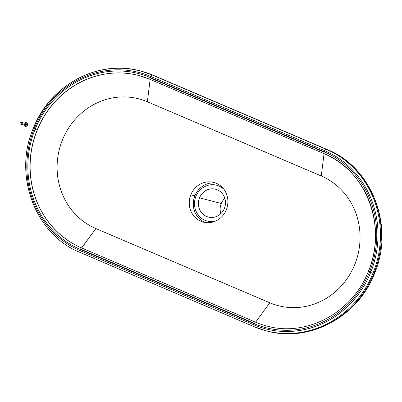 <?xml version="1.0" encoding="UTF-8"?>
<svg xmlns="http://www.w3.org/2000/svg" width="402" height="402" viewBox="0 0 402 402"><rect width="100%" height="100%" fill="white"/><g stroke="black" fill="none" stroke-linecap="round" stroke-linejoin="round"><path stroke-width="0.6" d="M194.895 195.759L195.945 196.322A18.527 17.376 104.6 0 1 223.909 189.317A18.527 17.376 -75.4 0 0 195.945 196.322L190.865 194.714A20.517 19.246 -75.4 0 0 203.417 222.13A20.517 19.246 -75.4 0 0 226.306 209.839A20.517 19.246 -75.4 0 0 213.753 182.418A20.517 19.246 -75.4 0 0 190.865 194.714L194.895 195.759A20.517 19.246 104.6 0 1 215.743 183.061A20.517 19.246 -75.4 0 0 194.895 195.759A20.517 19.246 -75.4 0 0 205.462 222.542A20.517 19.246 104.6 0 1 194.895 195.759M199.528 197.849L221.256 203.507A14.382 13.487 104.6 0 1 224.824 198.266A14.382 13.487 -75.4 0 0 221.256 203.507L199.528 197.849A14.382 13.487 -75.4 0 0 208.326 217.07A14.382 13.487 -75.4 0 0 224.371 208.452A14.382 13.487 -75.4 0 0 215.572 189.231A14.382 13.487 -75.4 0 0 199.528 197.849A14.382 13.487 104.6 0 1 217.356 189.839A14.382 13.487 104.6 0 1 224.371 208.452A14.382 13.487 104.6 0 1 206.548 216.462A14.382 13.487 104.6 0 1 199.528 197.849M369.825 271.199A9.588 0.462 -157.9 0 1 370.664 271.606A9.588 0.462 22.1 0 0 369.825 271.199M373.131 272.827A9.588 0.462 -157.9 0 1 374.458 273.636A9.588 0.462 -157.9 0 1 373.86 273.566A95.877 89.922 104.6 0 1 266.888 331.007A95.877 89.922 104.6 0 1 266.446 330.886A95.877 89.922 -75.4 0 0 266.888 331.007A95.877 89.922 -75.4 0 0 373.86 273.566A9.588 0.462 22.1 0 0 374.458 273.636C357.931 316.801 309.259 343.001 266.888 331.007L265.998 330.776A95.877 89.922 -75.4 0 0 372.971 273.335L370.654 272.476A94.103 88.259 104.6 0 1 254.014 324.871A2.397 0.824 113.1 0 0 254.084 326.705A2.397 0.824 113.1 0 0 254.124 326.715A95.877 89.922 -75.4 0 0 265.998 330.776A95.877 89.922 104.6 0 1 254.124 326.715A2.397 0.824 -66.9 0 1 254.084 326.705A2.397 0.824 -66.9 0 1 254.014 324.871L80.099 250.642A94.103 88.259 104.6 0 1 34.18 128.866A94.103 88.259 104.6 0 1 150.825 76.47A2.397 0.824 -66.9 0 1 152.273 75.028A95.877 89.922 -75.4 0 0 140.393 70.973A95.877 89.922 104.6 0 1 152.273 75.028L326.183 149.258A2.397 0.824 113.1 0 0 324.736 150.695A94.103 88.259 104.6 0 1 370.654 272.476L372.971 273.335A95.877 89.922 -75.4 0 0 326.183 149.258L327.072 149.489A95.877 89.922 104.6 0 1 373.86 273.566A95.877 89.922 -75.4 0 0 327.072 149.489A9.588 3.296 -66.9 0 1 327.233 149.544A9.588 3.296 113.1 0 0 327.072 149.489L153.162 75.259A9.588 3.296 -66.9 0 1 153.323 75.315A9.588 3.296 113.1 0 0 153.162 75.259L327.072 149.489L152.273 75.028A2.397 0.824 113.1 0 0 150.825 76.47L324.736 150.695A2.397 0.824 -66.9 0 1 326.183 149.258A95.877 89.922 104.6 0 1 372.971 273.335A95.877 89.922 104.6 0 1 265.998 330.776L254.084 326.705L80.169 252.476A2.397 0.824 -66.9 0 1 80.099 250.642A2.397 0.824 113.1 0 0 80.169 252.476A2.397 0.824 113.1 0 0 80.209 252.491A2.397 0.824 -66.9 0 1 80.169 252.476C35.311 234.748 12.899 175.267 33.276 128.394L34.18 128.866L33.426 128.414A95.877 89.922 104.6 0 1 140.393 70.973L141.283 71.204A95.877 89.922 104.6 0 1 153.162 75.259L152.273 75.028L153.162 75.259A95.877 89.922 -75.4 0 0 141.283 71.204L153.323 75.315L327.233 149.544C372.413 167.453 394.774 226.929 374.458 273.636M323.917 153.564L150.052 79.355A1.437 0.492 -66.9 0 1 150.026 79.345A1.437 0.492 113.1 0 0 150.052 79.355A91.083 85.43 -75.4 0 0 138.765 75.501A91.083 85.43 -75.4 0 0 37.145 130.072A91.083 85.43 -75.4 0 0 81.591 247.944L95.887 228.562A68.506 64.25 104.6 0 1 62.456 139.906A68.506 64.25 104.6 0 1 147.373 101.761L150.142 79.395L147.373 101.761L321.283 175.991A68.506 64.25 104.6 0 1 354.715 264.647A68.506 64.25 104.6 0 1 269.797 302.786L255.602 322.198A91.083 85.43 -75.4 0 0 266.838 326.037A91.083 85.43 104.6 0 1 255.602 322.198L269.797 302.786L95.887 228.562L81.686 247.969L255.602 322.198L81.591 247.944A1.437 0.492 113.1 0 0 80.571 249.15L254.481 323.379L80.571 249.15A1.437 0.492 113.1 0 0 80.445 249.496L254.355 323.726L80.445 249.496A1.437 0.492 -66.9 0 1 80.571 249.15A1.437 0.492 -66.9 0 1 81.591 247.944A91.083 85.43 104.6 0 1 37.145 130.072L35.115 129.283A92.897 87.123 -75.4 0 0 80.445 249.496L80.099 250.642L254.014 324.871L254.355 323.726A1.437 0.492 -66.9 0 1 254.481 323.379A1.437 0.492 -66.9 0 1 255.506 322.173A91.083 85.43 -75.4 0 0 266.787 326.027A91.083 85.43 104.6 0 1 255.506 322.173A1.437 0.492 113.1 0 0 254.481 323.379A1.437 0.492 113.1 0 0 254.355 323.726A92.897 87.123 -75.4 0 0 369.503 272.003L368.317 271.445L369.503 272.003A92.897 87.123 -75.4 0 0 324.178 151.785A1.437 0.492 113.1 0 0 324.017 152.127A1.437 0.492 113.1 0 0 323.937 153.574A1.437 0.492 113.1 0 0 323.962 153.584A1.437 0.492 -66.9 0 1 323.937 153.574A1.437 0.492 -66.9 0 1 324.017 152.127A1.437 0.492 -66.9 0 1 324.178 151.785L324.736 150.695L150.825 76.47L150.263 77.556A92.897 87.123 -75.4 0 0 35.115 129.283L37.145 130.072A91.083 85.43 104.6 0 1 138.765 75.501A91.083 85.43 104.6 0 1 150.001 79.335M138.765 75.501L150.026 79.345A1.437 0.492 -66.9 0 1 150.107 77.898A1.437 0.492 -66.9 0 1 150.263 77.556L324.178 151.785L150.263 77.556A1.437 0.492 113.1 0 0 150.107 77.898L324.017 152.127L150.107 77.898A1.437 0.492 113.1 0 0 150.026 79.345L323.937 153.574C366.373 170.312 387.709 226.823 368.317 271.445C352.519 312.605 306.485 337.303 266.787 326.027M220.809 213.693A14.382 13.487 104.6 0 1 221.256 203.507A14.382 13.487 -75.4 0 0 220.809 213.693M215.643 221.06A18.527 17.376 104.6 0 1 198.457 215.296A18.527 17.376 104.6 0 1 195.945 196.322A18.527 17.376 -75.4 0 0 198.457 215.296A18.527 17.376 -75.4 0 0 215.643 221.06M80.209 252.491L254.044 326.685M321.283 175.991L324.057 153.624L321.283 175.991L147.373 101.761A68.506 64.25 -75.4 0 0 62.456 139.906A68.506 64.25 -75.4 0 0 95.887 228.562L269.797 302.786A68.506 64.25 -75.4 0 0 354.715 264.647A68.506 64.25 -75.4 0 0 321.283 175.991M324.736 150.695L324.178 151.785A92.897 87.123 104.6 0 1 369.503 272.003A92.897 87.123 104.6 0 1 254.355 323.726L254.014 324.871A94.103 88.259 -75.4 0 0 370.654 272.476A94.103 88.259 -75.4 0 0 324.736 150.695M368.408 271.456A91.083 85.43 -75.4 0 0 323.962 153.584M80.099 250.642L80.445 249.496A92.897 87.123 104.6 0 1 35.115 129.283A92.897 87.123 104.6 0 1 150.263 77.556L150.825 76.47A94.103 88.259 -75.4 0 0 34.18 128.866A94.103 88.259 -75.4 0 0 80.099 250.642M81.686 247.969A91.083 85.43 104.6 0 1 35.039 136.082A91.083 85.43 104.6 0 1 138.816 75.516A91.083 85.43 -75.4 0 0 35.039 136.082A91.083 85.43 -75.4 0 0 81.686 247.969M226.306 209.839A20.517 19.246 104.6 0 1 200.874 221.266A20.517 19.246 104.6 0 1 190.865 194.714A20.517 19.246 104.6 0 1 216.296 183.287A20.517 19.246 104.6 0 1 226.306 209.839M24.492 123.168A1.92 1.799 104.6 0 1 27.411 125.193A1.92 1.799 104.6 0 1 24.009 125.022A1.92 1.799 -75.4 0 0 27.411 125.193A1.92 1.799 -75.4 0 0 24.492 123.168M20.688 124.158L25.517 125.414A0.96 0.899 -75.4 0 0 26.587 124.841L21.758 123.58A0.96 0.899 104.6 0 1 20.688 124.158A0.96 0.899 104.6 0 1 20.1 122.876A0.96 0.899 104.6 0 1 21.17 122.303A0.96 0.899 104.6 0 1 21.758 123.58L26.587 124.841A0.96 0.899 -75.4 0 0 25.999 123.56L21.17 122.303M24.929 124.133A0.96 0.899 104.6 0 1 26.115 123.6A0.96 0.899 104.6 0 1 25.517 125.414A0.96 0.899 104.6 0 1 24.864 124.389M21.758 123.58A0.96 0.899 -75.4 0 0 21.291 122.344A0.96 0.899 -75.4 0 0 20.1 122.876A0.96 0.899 -75.4 0 0 20.567 124.117A0.96 0.899 -75.4 0 0 21.758 123.58M33.276 128.394C49.863 85.134 98.395 59.059 140.393 70.973"/></g></svg>
